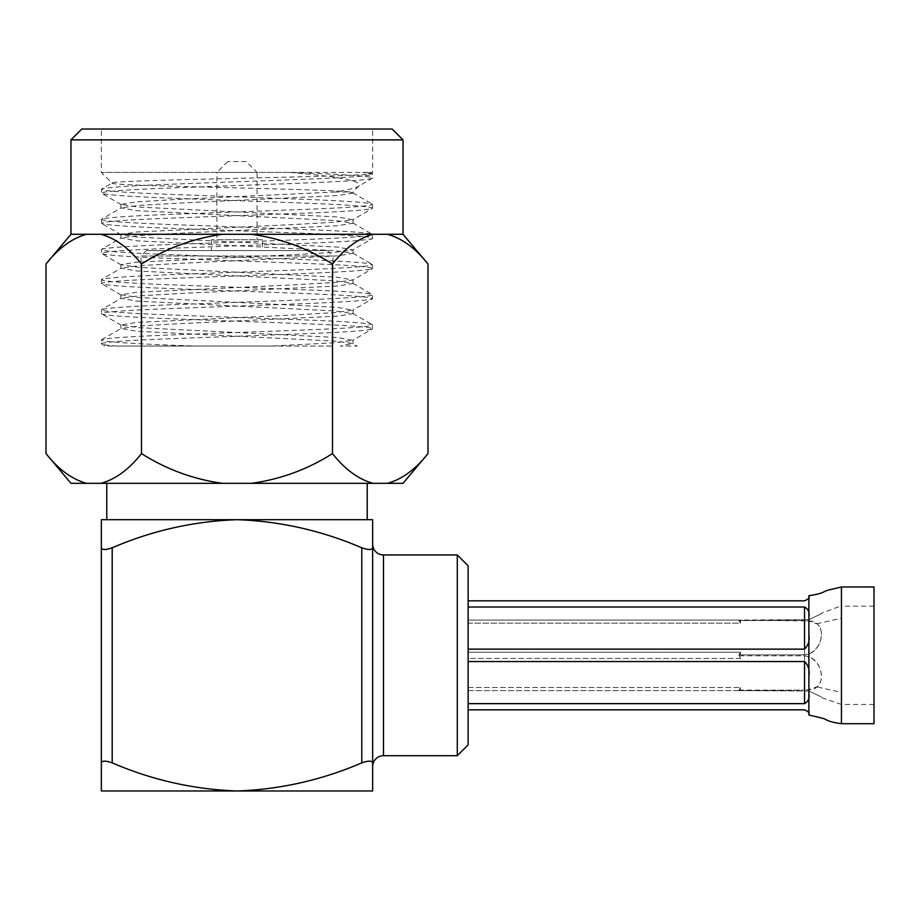 <?xml version="1.0" encoding="UTF-8"?>
<svg xmlns="http://www.w3.org/2000/svg" width="920" height="920" viewBox="0 0 920 920"><rect width="100%" height="100%" fill="white"/><g stroke="black" fill="none" stroke-linecap="round" stroke-linejoin="round"><path stroke-width="0.69" stroke-dasharray="4.6 3.45" d="M468.142 744.866L468.142 607.028L468.142 687.505L468.142 658.444L740.393 658.444L740.393 652.222L740.393 658.444L468.142 658.444L468.142 623.162L468.142 652.222L740.393 652.222L738.921 654.844L740.393 658.444L738.921 655.822L804.551 655.822L808.887 656.661C822.468 661.848 824.699 681.984 816.81 686.895L808.887 689.689L804.551 690.126L808.887 689.689C825.562 689.966 825.562 664.286 808.887 656.661L804.551 655.822L738.921 655.822L738.921 654.844L804.551 654.844L738.921 654.844L740.393 652.222L468.142 652.222L468.142 655.339L468.142 565.811M874 723.706L874 586.971M808.887 620.977C825.562 620.701 825.562 646.38 808.887 654.005L804.551 654.844L808.887 654.005C822.468 648.818 824.699 628.682 816.81 623.771L808.887 620.977L804.551 620.54L738.921 620.54L808.887 619.643C825.539 611.788 825.539 611.788 808.887 619.643C825.539 611.788 825.539 611.788 808.887 619.643L738.921 620.057L808.887 620.977L808.887 619.643L808.887 620.977M468.142 703.65L468.142 661.537L468.142 703.65L804.551 703.65C808.369 701.466 809.818 698.073 808.887 693.484L808.887 715.024M246.215 161.575L227.769 161.575L246.215 161.575L257.071 172.419L216.913 172.419L216.913 239.706L257.071 239.706L216.913 239.706M227.769 161.575L216.913 172.419L257.071 172.419L257.071 239.706M262.499 239.706L211.496 239.706L262.499 239.706L262.499 250.562L211.496 250.562L262.499 250.562M211.496 239.706L211.496 250.562M335.294 192.004L178.963 199.352L136.47 201.871L120.922 204.378L138.609 207.069L337.513 216.936L352.797 219.742L335.374 222.145L295.032 224.468L136.47 232.012L120.922 234.519L138.609 237.21L337.513 247.077L352.797 249.895L335.374 252.287L295.032 254.621L136.47 262.154L120.922 264.661L138.609 267.352L337.513 277.23L352.797 280.036L335.374 282.428L295.032 284.763L136.47 292.295L120.922 294.814L138.609 297.505L337.513 307.372L352.797 310.178L335.374 312.57L295.032 314.904L136.47 322.437L120.922 324.955L138.609 327.647L337.513 337.513L352.797 340.32L335.374 342.723L271.814 346.058L116.276 346.058C106.225 345.218 101.257 344.471 101.349 343.792C103.178 342.125 125.787 340.446 169.165 338.767L304.819 333.741C348.197 332.074 370.806 330.395 372.646 328.728C370.806 327.048 348.197 325.369 304.819 323.702L169.165 318.676C125.787 316.997 103.178 315.33 101.349 313.651C103.178 311.972 125.787 310.304 169.165 308.625L304.819 303.6C348.197 301.933 370.806 300.253 372.646 298.574C370.806 296.907 348.197 295.228 304.819 293.549L169.165 288.535C125.787 286.856 103.178 285.177 101.349 283.51C103.178 281.83 125.787 280.151 169.165 278.484L304.819 273.458C348.197 271.779 370.806 270.112 372.646 268.433C370.806 266.754 348.197 265.086 304.819 263.407L169.165 258.382C125.787 256.714 103.178 255.035 101.349 253.356C103.178 251.689 125.787 250.01 169.165 248.342L304.819 243.317C348.197 241.638 370.806 239.959 372.646 238.291C370.806 236.612 348.197 234.945 304.819 233.266L169.165 228.24C125.787 226.561 103.178 224.894 101.349 223.215C103.178 221.547 125.787 219.868 169.165 218.189L304.819 213.164C348.197 211.496 370.806 209.817 372.646 208.15C370.806 206.471 348.197 204.792 304.819 203.124L169.165 198.099C125.787 196.42 103.178 194.752 101.349 193.073C103.178 191.394 125.787 189.727 169.165 188.048L304.819 183.022C348.197 181.355 370.806 179.676 372.646 177.997C374.291 176.352 337.295 173.972 289.892 172.419C338.318 176.502 361.502 180.895 359.444 185.621C357.397 187.542 349.347 189.669 335.294 192.004L349.945 192.004C327.393 188.876 106.053 185.989 112.044 183.126L101.349 172.419L372.646 172.419L362.802 172.419L372.646 174.236C370.806 175.904 348.197 177.583 304.819 179.262L169.165 184.276C125.787 185.955 103.178 187.634 101.349 189.302C103.178 190.98 125.787 192.659 169.165 194.327L304.819 199.352C348.197 201.031 370.806 202.699 372.646 204.378C370.806 206.057 348.197 207.724 304.819 209.403L169.165 214.429C125.787 216.096 103.178 217.775 101.349 219.454C103.178 221.122 125.787 222.801 169.165 224.468L304.819 229.494C348.197 231.173 370.806 232.852 372.646 234.519C370.806 236.198 348.197 237.866 304.819 239.545L169.165 244.57C125.787 246.249 103.178 247.917 101.349 249.596C103.178 251.263 125.787 252.942 169.165 254.621L304.819 259.647C348.197 261.314 370.806 262.993 372.646 264.661C370.806 266.34 348.197 268.019 304.819 269.686L169.165 274.712C125.787 276.391 103.178 278.058 101.349 279.737C103.178 281.416 125.787 283.084 169.165 284.763L304.819 289.788C348.197 291.456 370.806 293.135 372.646 294.814C370.806 296.481 348.197 298.16 304.819 299.839L169.165 304.853C125.787 306.532 103.178 308.211 101.349 309.879C103.178 311.558 125.787 313.237 169.165 314.904L304.819 319.93C348.197 321.609 370.806 323.276 372.646 324.955C370.806 326.634 348.197 328.302 304.819 329.981L169.165 335.006C125.787 336.674 103.178 338.353 101.349 340.02C99.705 341.86 141.645 344.241 194.12 346.012L105.041 346.058L101.349 343.792L101.568 339.767L121.187 328.428L136.47 331.234L335.374 341.101L352.797 343.493L340.285 346.058L357.224 346.058L352.797 343.493M289.892 172.419L101.349 172.419L101.349 129.018L372.646 129.018L101.349 129.018M349.945 192.004L353.061 193.073L353.061 192.004L358.524 186.288L372.646 177.997L372.646 174.236L371.438 173.408L372.646 172.419L372.646 129.018M121.187 204.677L101.349 193.073L101.568 189.048L112.044 183.126C102.304 179.826 377.924 176.64 371.496 173.57L362.802 172.419M327.543 250.562L146.452 250.562L327.543 250.562L332.959 255.99L141.024 255.99L141.024 346.058L332.959 346.058L141.024 346.058M146.452 250.562L141.024 255.99L332.959 255.99L332.959 346.058M372.646 544.099L372.646 766.567M457.286 755.711L457.286 554.955M106.766 519.685L367.218 519.685L106.766 519.685M106.766 483.333L367.218 483.333L106.766 483.333M121.187 325.254L101.349 313.651L101.568 309.626L121.187 298.275L136.47 301.093L335.374 310.96L353.061 313.651L337.513 316.158L178.963 323.702L138.609 326.036L121.187 328.428M352.797 313.352L372.646 324.955L372.416 328.98L352.797 340.32M121.187 295.113L101.349 283.51L101.568 279.484L121.187 268.134L136.47 270.952L335.374 280.818L353.061 283.51L337.513 286.017L178.963 293.549L138.609 295.884L121.187 298.275M352.797 283.21L372.646 294.814L372.416 298.827L352.797 310.178M121.187 264.96L101.349 253.356L101.568 249.343L121.187 237.992L136.47 240.798L335.374 250.665L353.061 253.356L337.513 255.875L178.963 263.407L138.609 265.742L121.187 268.134M352.797 253.069L372.646 264.661L372.416 268.686L352.797 280.036M121.187 234.818L101.349 223.215L101.568 219.202L121.187 207.851L136.47 210.657L335.374 220.524L353.061 223.215L337.513 225.733L178.963 233.266L138.609 235.6L121.187 237.992M352.797 222.916L372.646 234.519L372.416 238.544L352.797 249.895M352.797 192.774L372.646 204.378L372.416 208.403L352.797 219.742M468.142 607.028L468.142 600.829L468.142 607.028L804.551 607.028L804.551 649.14C808.369 645.288 809.818 640.458 808.887 634.639L808.887 617.182C809.818 612.582 808.369 609.201 804.551 607.028M271.814 346.058L194.12 346.012M353.061 193.073L337.513 195.58L178.963 203.124L138.609 205.459L121.187 207.851M427.984 453.583C415.598 469.338 402.086 479.251 387.458 483.333L373.025 483.333C358.466 479.308 344.954 469.395 332.488 453.583L332.488 264.029C344.885 248.273 358.397 238.361 373.025 234.278L387.458 234.278C402.017 238.303 415.529 248.216 427.984 264.029M332.488 453.583C307.51 469.418 280.485 479.343 251.436 483.333L222.559 483.333C193.395 479.297 166.37 469.384 141.496 453.583L141.496 264.029C166.474 248.193 193.499 238.268 222.559 234.278L251.436 234.278C280.6 238.314 307.613 248.239 332.488 264.029M46 264.029C58.397 248.273 71.898 238.361 86.526 234.278L100.97 234.278C115.529 238.303 129.03 248.216 141.496 264.029M141.496 453.583C129.099 469.338 115.598 479.251 100.97 483.333L86.526 483.333C71.967 479.308 58.466 469.395 46 453.583M70.955 483.333L86.526 483.333M100.97 483.333L222.559 483.333M251.436 483.333L373.025 483.333M387.458 483.333L403.029 483.333M361.79 762.875C321.62 780.114 280.025 789.486 236.992 790.981C193.717 789.429 152.122 780.068 112.194 762.875L112.194 547.791C152.122 530.61 193.717 521.237 236.992 519.685C280.025 521.18 321.62 530.553 361.79 547.791L361.79 762.875C368.356 760.587 371.967 760.587 372.646 762.875L372.646 519.685L101.349 519.685L101.349 790.981L372.646 790.981L372.646 547.791M112.194 547.791C105.627 550.079 102.016 550.079 101.349 547.791M392.173 129.018L81.811 129.018M403.029 234.278L387.458 234.278M373.025 234.278L251.436 234.278M222.559 234.278L100.97 234.278M86.526 234.278L70.955 234.278M70.955 139.874L403.029 139.874M808.887 714.173C809.818 712.966 808.369 711.516 804.551 709.837L468.142 709.837M468.142 600.829L804.551 600.829C808.381 599.138 809.83 597.689 808.887 596.494L808.887 676.05C809.818 670.231 808.369 665.39 804.551 661.537L468.142 661.537M468.142 649.14L804.551 649.14M808.887 676.062L808.887 693.473M808.887 595.654L808.887 596.482M874 655.339L874 606.188L874 655.339M808.887 617.182L808.887 634.605M738.921 690.126L804.551 690.126L738.921 690.621L740.393 687.505L738.921 690.126M808.887 691.023L738.921 690.621L808.887 691.023C825.539 698.878 825.539 698.878 808.887 691.023C825.539 698.878 825.539 698.878 808.887 691.023L808.887 689.689L808.887 691.023M468.142 623.162L740.393 623.162L738.921 620.54L740.393 623.162L468.142 623.162L468.142 620.057L740.393 620.057L468.142 620.057L468.142 623.162M468.142 687.505L740.393 687.505L468.142 687.505L468.142 690.621L740.393 690.621L468.142 690.621L468.142 687.505M740.393 620.057L740.393 623.162L740.393 620.057M740.393 690.621L740.393 687.505L740.393 690.621M841.443 723.706L841.443 586.971M874 704.478L841.443 704.478L841.443 692.415L816.81 686.895M808.887 654.005L808.887 656.661L808.887 654.005M816.81 623.771L841.443 618.251L841.443 606.211C841.087 605.279 823.446 613.019 821.249 613.111M383.49 755.711L383.49 554.955M804.551 661.537L804.551 703.65M804.551 654.844L804.551 620.54L804.551 654.844M804.551 655.822L804.551 690.126L804.551 655.822M120.922 208.15L120.922 204.378M353.061 223.215L353.061 219.454M120.922 238.291L120.922 234.519M353.061 253.356L353.061 249.596M120.922 268.433L120.922 264.661M353.061 283.51L353.061 279.737M120.922 298.574L120.922 294.814M353.061 313.651L353.061 309.879M120.922 328.728L120.922 324.955M353.061 343.792L353.061 340.02M841.443 704.467L821.249 697.556M874 606.188L841.443 606.188"/><path stroke-width="1.38" d="M808.887 703.662L808.887 595.654C823.963 593.561 823.02 591.491 828.011 590.18L841.443 586.983L874 586.971L874 723.706L841.443 723.706C826.378 721.579 827.321 719.509 822.331 718.209L808.887 715.012L808.887 714.184M468.142 661.537L804.551 661.537C808.369 665.379 809.818 670.208 808.887 676.027M81.811 129.018L392.173 129.018L403.029 139.874L70.955 139.874L81.811 129.018M427.984 453.583L403.029 483.333L387.458 483.333C402.017 479.308 415.529 469.395 427.984 453.583L427.984 264.029C415.598 248.273 402.086 238.361 387.458 234.278L403.029 234.278L403.029 139.874M70.955 234.278L86.526 234.278C71.967 238.303 58.466 248.216 46 264.029L70.955 234.278L70.955 139.874M86.526 234.278L222.559 234.278C193.395 238.314 166.37 248.239 141.496 264.029C129.099 248.273 115.598 238.361 100.97 234.278M86.526 483.333L70.955 483.333L46 453.583C58.397 469.338 71.898 479.251 86.526 483.333L100.97 483.333C115.529 479.308 129.03 469.395 141.496 453.583C166.474 469.418 193.499 479.343 222.559 483.333L251.436 483.333C280.6 479.297 307.613 469.384 332.488 453.583L332.488 264.029C307.51 248.193 280.485 238.268 251.436 234.278L222.559 234.278M251.436 234.278L373.025 234.278C358.466 238.303 344.954 248.216 332.488 264.029M387.458 234.278L373.025 234.278M361.79 762.875C368.356 760.587 371.979 760.587 372.646 762.875L372.646 766.567A10.856 10.856 0 0 1 383.49 755.711L383.49 554.955A10.856 10.856 0 0 1 372.646 544.099L372.646 790.981L101.349 790.981L101.349 762.875C102.016 760.587 105.627 760.587 112.194 762.875C152.122 780.068 193.717 789.429 236.992 790.981C280.025 789.486 321.62 780.114 361.79 762.875L361.79 547.791C321.62 530.553 280.025 521.18 236.992 519.685L372.646 519.685L372.646 547.791C371.979 550.079 368.356 550.079 361.79 547.791C368.356 550.079 371.967 550.079 372.646 547.791M468.142 565.811L468.142 744.866L457.286 755.711L457.286 554.955L468.142 565.811M367.218 519.685L367.218 483.333M106.766 519.685L106.766 483.333M332.488 453.583C344.885 469.338 358.397 479.251 373.025 483.333L387.458 483.333M141.496 453.583L141.496 264.029M46 453.583L46 264.029M373.025 483.333L251.436 483.333M222.559 483.333L100.97 483.333M101.349 519.685L236.992 519.685C193.717 521.237 152.122 530.61 112.194 547.791L112.194 762.875C105.627 760.587 102.016 760.587 101.349 762.875L101.349 519.685M101.349 547.791C102.016 550.079 105.627 550.079 112.194 547.791M468.142 607.028L804.551 607.028C808.369 609.201 809.818 612.594 808.887 617.182M808.887 596.494C809.818 597.712 808.369 599.15 804.551 600.829L468.142 600.829M808.887 634.616C809.818 640.435 808.369 645.276 804.551 649.14L468.142 649.14M808.887 693.484C809.818 698.084 808.369 701.466 804.551 703.65L468.142 703.65M468.142 709.837L804.551 709.837C808.381 711.539 809.83 712.977 808.887 714.173L808.887 703.65M841.443 586.971L841.443 723.706M804.551 649.14L804.551 607.028M804.551 703.65L804.551 661.537M383.49 554.955L457.286 554.955M383.49 755.711L457.286 755.711M403.029 234.278L427.984 264.029"/></g></svg>
